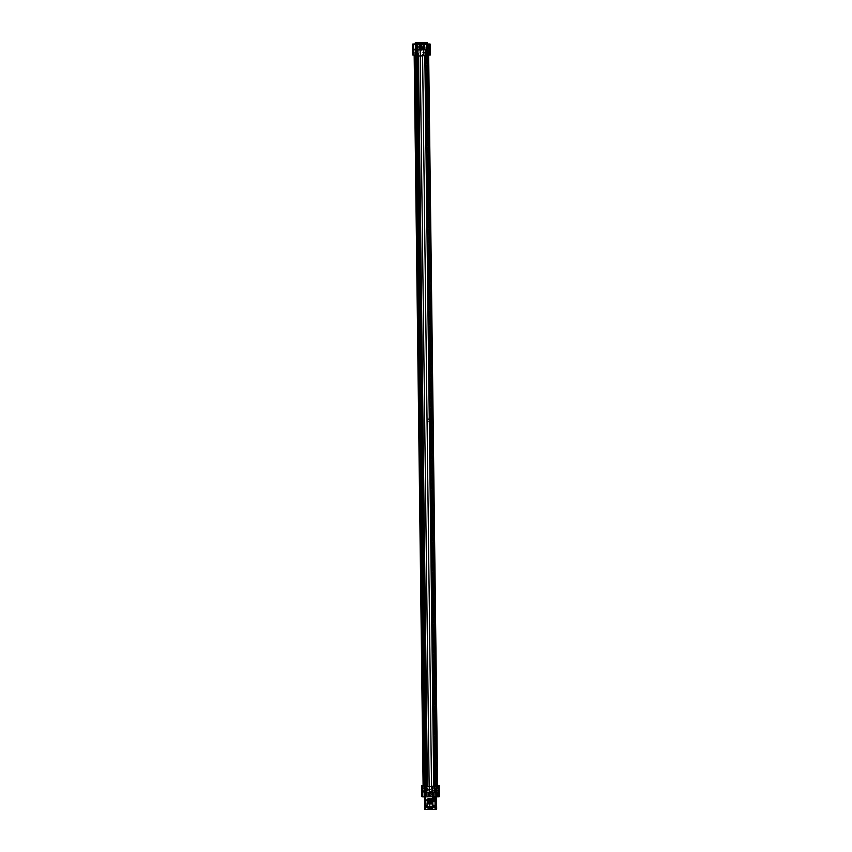 <?xml version="1.0" encoding="UTF-8"?>
<svg xmlns="http://www.w3.org/2000/svg" width="852" height="852" viewBox="0 0 852 852"><rect width="100%" height="100%" fill="white"/><g stroke="black" fill="none" stroke-linecap="round" stroke-linejoin="round"><path stroke-width="0.64" stroke-dasharray="4.26 3.19" d="M424.658 809.208L436.629 809.251M421.165 44.474A2.205 2.141 -111.5 0 0 419.077 47.062A2.205 2.141 -111.5 0 0 421.996 48.724A2.205 2.141 -111.5 0 0 421.165 44.474M421.633 44.293A2.205 2.141 -111.5 0 0 419.557 46.881A2.205 2.141 -111.5 0 0 422.475 48.532A2.205 2.141 -111.5 0 0 421.633 44.293M430.292 792.019A2.205 2.141 -111.5 0 0 428.205 794.607A2.205 2.141 -111.5 0 0 431.123 796.258A2.205 2.141 -111.5 0 0 430.292 792.019M430.771 791.827A2.205 2.141 -111.5 0 0 428.684 794.415A2.205 2.141 -111.5 0 0 431.602 796.077A2.205 2.141 -111.5 0 0 430.771 791.827M416.277 42.802L425.649 809.293L435.287 809.336L425.489 809.272M426.043 42.749L435.404 809.23L426.085 42.76M426.075 809.187L416.703 42.696L426.075 809.187M425.755 809.102L416.383 42.706M427.64 803.021L428.95 803.34M427.597 803.287L428.95 803.298M427.768 799.4L427.64 802.531M427.81 806.684L429.376 806.674L427.789 806.695L427.81 807.643M430.569 806.695L432.134 806.684L430.569 806.695M429.557 799.165L429.61 803.393M427.427 802.499L427.544 803.372M432.028 808.015L431.325 808.037M431.101 808.015L430.91 804.128L432.283 804.139L432.326 807.994L432.315 804.128L430.931 804.118L430.984 808.324L432.337 808.335M427.416 799.069L427.416 799.762M427.438 801.466L427.47 803.542M427.47 803.915L427.299 807.834M432.092 800.742L432.283 803.564M429.259 807.994L428.428 807.994L429.259 807.994M416.138 44.197L425.34 796.876M423.359 46.551A2.258 2.194 -111.5 0 0 421.122 44.304A2.258 2.194 -111.5 0 0 418.95 46.53L418.95 46.817A2.258 2.194 -111.5 0 0 421.176 49.075A2.258 2.194 -111.5 0 0 423.359 46.839L423.359 46.551M432.486 794.234A2.258 2.194 -111.5 0 0 430.26 791.977A2.258 2.194 -111.5 0 0 428.077 794.213A2.258 2.194 -111.5 0 0 430.313 796.471A2.258 2.194 -111.5 0 0 432.486 794.234M435.138 796.929L425.947 44.24M418.79 46.594L418.79 46.881A2.258 2.194 -111.5 0 0 421.026 49.139A2.258 2.194 -111.5 0 0 423.199 46.903L423.199 46.615A2.258 2.194 -111.5 0 0 420.963 44.357A2.258 2.194 -111.5 0 0 418.79 46.594M427.054 807.259L427.853 805.854L426.937 805.151L427.853 805.854L427.054 807.259M430.036 420.579A1.054 1.033 -111.5 0 0 428.993 419.514A1.054 1.033 -111.5 0 0 427.97 420.568A1.054 1.033 -111.5 0 0 429.014 421.623A1.054 1.033 -111.5 0 0 430.036 420.579M432.326 794.298A2.258 2.194 -111.5 0 0 430.1 792.041A2.258 2.194 -111.5 0 0 427.917 794.277A2.258 2.194 -111.5 0 0 430.153 796.535A2.258 2.194 -111.5 0 0 432.326 794.298M434.978 796.929L425.787 44.24M428.109 798.505L428.141 800.944L429.514 800.955L429.493 799.08M430.867 798.516L430.899 800.955L432.273 800.965L432.262 800.113M429.6 807.984L429.557 804.107L428.183 804.107L428.226 808.314L429.578 808.324M428.758 418.588L430.015 418.737L428.609 419.131L428.758 418.588M429.483 417.949L429.632 417.352L429.493 418.098L428.95 417.704L429.483 417.949M429.578 807.984L429.525 804.118L428.151 804.118L428.194 808.005M430.846 799.251L430.867 800.965L431.73 800.976M428.087 799.4L428.109 800.955L428.971 800.965M429.174 800.965L429.472 799.208M417.278 55.902L417.246 52.664A6.837 0.543 179.3 0 0 418.481 52.899L418.524 55.987L418.481 52.899L420.196 52.899L420.228 55.966L420.196 52.899A6.837 0.543 179.3 0 0 422.549 52.696L422.592 55.806M433.785 788.931L433.753 786.045L433.785 788.931L437.64 788.707L433.785 788.931A69.3 5.559 179.3 0 1 431.549 789.282A6.837 0.543 179.3 0 1 429.195 789.495L429.152 786.566L429.195 789.495L427.48 789.484L427.448 786.577L427.48 789.484A6.837 0.543 179.3 0 1 426.245 789.261A69.3 5.559 179.3 0 1 425.83 788.899L425.798 786.247L425.83 788.899L428.3 788.846L423.125 788.675L425.83 788.899M422.549 52.696A69.3 5.559 179.3 0 0 424.786 52.345L424.828 55.518L424.786 52.345L428.641 52.11L427.342 52.047L436.341 788.643M417.246 52.664A69.3 5.559 179.3 0 1 416.83 52.302L416.873 55.849L416.83 52.302L414.125 52.078L415.819 51.993L424.818 788.579M426.245 789.261L426.202 786.407M431.549 789.282L431.517 786.375M421.325 47.904A1.193 1.171 -111.5 0 0 420.973 45.55A1.193 1.171 -111.5 0 0 420.558 45.635A1.342 1.31 68.5 0 1 422.88 46.434A1.342 1.31 68.5 0 1 421.41 47.85L421.218 47.946M416.798 45.763L416.841 49.267L416.117 49.554M416.958 55.614L416.894 50.694A69.651 5.581 179.3 0 1 416.532 50.396L413.944 50.161L414.008 55.071L416.585 55.305A69.651 5.581 -0.7 0 0 416.958 55.614A7.189 0.575 -0.7 0 0 418.641 55.881L418.577 50.971A7.189 0.575 179.3 0 1 416.894 50.694M414.977 44.048L415.265 50.002L413.944 50.161M415.19 44.091L415.265 50.002M414.029 49.991L414.008 55.071M412.719 44.038L412.847 54.986L414.093 54.911M413.06 54.901L412.922 43.953M418.641 55.881L419.898 55.891A7.189 0.575 -0.7 0 0 422.922 55.636A69.651 5.581 -0.7 0 0 424.828 55.337L430.281 54.986M423.689 45.795L423.732 49.299L423.007 49.586M421.602 48.553A2.034 1.981 68.5 0 1 419.578 46.509A2.034 1.981 68.5 0 1 421.548 44.496A2.034 1.981 68.5 0 1 423.561 46.53A2.034 1.981 68.5 0 1 421.602 48.553M416.17 49.267L416.841 49.267M423.061 49.299L423.732 49.299M427.672 44.112L427.747 50.14L429.184 50.066L424.765 50.428A69.651 5.581 179.3 0 1 422.858 50.726A7.189 0.575 179.3 0 1 419.844 50.982L418.577 50.971M427.885 44.027L427.96 50.066M427.747 50.14L415.052 50.087M429.184 50.066L429.248 54.975M428.471 50.225L428.524 55.135M430.452 795.438A1.193 1.171 -111.5 0 0 430.111 793.095A1.193 1.171 -111.5 0 0 429.578 793.223M429.685 793.201A1.342 1.31 68.5 0 1 432.017 793.979A1.342 1.31 68.5 0 1 430.548 795.385M432.848 795.438L432.805 791.934L432.134 792.424M433.838 792.179L433.135 792.285M433.114 792.222L432.081 792.222M421.985 785.597L422.113 796.545L425.116 796.79L436.874 796.705L436.799 790.667L438.237 790.592L437.513 790.752L437.449 785.832M421.772 785.682L422.113 796.545M439.344 796.631L437.076 796.62L437.001 790.581M438.237 790.592L438.173 785.682M426.958 792.626L426.948 791.902L426.32 792.562M425.957 795.406L425.915 791.902L425.191 792.19L426.224 792.19M430.686 792.03A2.034 1.981 68.5 0 1 432.699 794.075A2.034 1.981 68.5 0 1 430.729 796.087A2.034 1.981 68.5 0 1 428.716 794.053A2.034 1.981 68.5 0 1 430.686 792.03M425.915 791.902L422.73 791.881M437.023 791.955L433.838 791.934M432.805 791.934L426.948 791.902M424.179 796.641L424.307 790.528L422.837 790.624L425.574 790.912A69.651 5.581 -0.7 0 0 425.947 791.22A7.189 0.575 -0.7 0 0 427.629 791.497L428.886 791.497A7.189 0.575 -0.7 0 0 431.911 791.252A69.651 5.581 -0.7 0 0 433.817 790.954L437.513 790.752M424.381 796.556L424.307 790.528M424.104 790.603L436.799 790.667M423.082 790.518L423.018 785.778M422.986 790.677L422.933 785.768M425.957 809.091L416.596 42.6M424.86 809.198L415.499 42.706M435.542 809.251L426.181 42.76M424.85 796.876L415.659 44.166M435.851 796.929L426.65 44.197M436 809.134L426.639 42.643M426.777 42.76L436.139 809.144L426.735 42.76M436.533 809.251L427.171 42.76M436.48 796.929L427.289 44.144M436.022 796.929L426.82 44.187M424.722 796.876L415.531 44.144M424.509 796.876L415.307 44.112L424.498 796.876M425.862 809.198L416.49 42.717M425.755 809.112L416.394 42.706M434.019 788.92L433.987 786.013M425.063 55.486L425.02 52.323M434.541 788.92L434.509 786.002M425.585 55.401L425.542 52.334M435.979 788.877L435.947 785.959M427.022 55.359L426.98 52.281M437.268 788.771L437.236 785.853M428.311 55.263L428.268 52.185M436.799 788.632L427.8 52.036M436.618 788.632L427.619 52.036M424.402 788.569L415.403 51.983M424.584 788.569L415.584 51.983M423.231 788.707L423.199 785.81M414.274 55.284L414.232 52.11M423.966 788.824L423.934 785.917M415.009 55.327L414.967 52.228M425.137 788.877L425.105 785.959M416.181 55.731L416.138 52.281M425.659 788.877L425.627 786.108M416.703 55.827L416.66 52.291M413.827 50.076L413.88 54.986L413.784 50.108M428.982 50.151L429.035 55.06M438.024 790.677L437.971 785.757M422.773 785.714L422.837 790.624L422.805 785.736M436.522 796.929L427.331 44.144M429.397 807.813L429.376 806.674M432.145 807.824L432.134 806.684M430.558 807.653L430.548 806.706M437.64 788.707L437.608 785.821M428.684 55.242L428.641 52.11M423.125 788.675L423.093 785.789M414.168 55.273L414.125 52.078M421.165 47.936L421.772 47.85M430.303 795.47L430.899 795.385"/><path stroke-width="1.28" d="M416.394 42.611L427.31 42.77L416.394 42.706M436.629 809.251L425.489 809.357L425.34 796.876M425.489 809.272L424.647 809.208L424.498 796.876L424.658 809.219M415.297 42.728L415.307 44.112L415.286 42.728M427.427 803.021L428.95 803.383L427.427 803.372L427.768 799.4M427.416 802.147L428.929 802.147L428.982 800.678L427.47 800.646L428.982 800.656L429.227 799.4L427.715 799.4M428.929 802.147L427.427 802.531M431.304 802.616L430.494 802.541L431.304 802.967M431.389 802.541L430.175 802.158L430.228 800.688L431.74 800.688L431.985 799.41L430.526 799.24L432.039 799.251L430.494 799.4L430.228 800.656L431.74 800.667L431.687 802.169M431.9 808.047L427.502 807.973L427.012 807.153L432.39 806.748L427.012 807.153M429.376 807.739L428.109 807.973M432.454 807.185L432.667 807.994L430.867 807.984M432.752 807.866L432.859 799.091L430.132 799.219L430.292 802.541M429.61 803.393L429.557 799.165L427.491 799.165L427.438 801.466M427.427 802.499L427.448 799.74M427.491 799.165L432.859 799.091M426.948 806.727L427.385 799.208M427.108 800.72L427.544 803.372M426.799 800.72L427.076 799.197M432.337 808.346L431.101 808.037M432.39 806.748L432.358 803.883L426.916 803.862M432.358 803.883L431.932 800.742L432.518 799.229M432.273 803.404L432.241 800.742M432.22 799.219L431.932 800.742M432.262 800.113L432.092 800.742M430.175 802.509L430.249 799.176M429.898 803.393L429.206 803.393M430.249 803.34L431.868 803.308L430.249 803.34M425.947 44.24L425.925 42.845L416.277 42.802L416.138 44.197M435.287 809.336L435.138 796.929M425.925 42.845L416.127 42.866M433.38 807.291L434.073 807.291L434.051 805.183L433.359 805.183L433.38 807.291L434.073 807.291L434.051 805.183L433.359 805.183L433.38 807.291M426.501 807.249L427.054 807.259L426.49 806.556L426.501 807.249M425.798 806.546L426.49 806.556L425.787 805.843L425.798 806.546M426.479 805.854L425.787 805.843L426.469 805.151L426.479 805.854M434.648 798.175A1.054 1.033 -111.5 0 0 433.604 797.11A1.054 1.033 -111.5 0 0 432.582 798.164A1.054 1.033 -111.5 0 0 433.636 799.219A1.054 1.033 -111.5 0 0 434.648 798.175A1.054 1.033 -111.5 0 0 433.604 797.11A1.054 1.033 -111.5 0 0 432.582 798.164A1.054 1.033 -111.5 0 0 433.636 799.219A1.054 1.033 -111.5 0 0 434.648 798.175M435.138 809.4L434.978 796.929M425.787 44.24L425.766 42.909M428.109 798.494L429.493 798.494L429.493 799.08M430.835 798.516L432.22 799.091L432.241 798.505L430.846 799.08M428.194 808.005L429.6 807.984M433.434 800.912L434.69 801.072L433.274 801.455L433.434 800.912M434.158 800.284L434.69 800.049L434.169 800.433L433.956 799.698L434.158 800.284M432.241 800.624L432.23 799.794M429.461 799.08L429.461 798.505L428.087 799.069M430.132 799.219L429.472 799.165M433.966 798.164L433.274 798.164L433.966 798.164M418.524 55.987L427.448 786.577L418.524 55.987M420.228 55.966L429.152 786.566L420.228 55.966M433.753 786.045L424.828 55.518L433.753 786.045A69.651 5.581 179.3 0 1 431.847 786.332A7.189 0.575 179.3 0 1 428.833 786.588L427.566 786.577A7.189 0.575 179.3 0 1 425.883 786.311A69.651 5.581 179.3 0 1 425.51 786.002L421.985 785.597L424.477 786.045A70.705 5.666 -0.7 0 0 424.839 786.332A8.243 0.66 -0.7 0 0 426.767 786.652L429.28 786.662A8.243 0.66 -0.7 0 0 432.752 786.375A70.705 5.666 -0.7 0 0 434.563 786.087L439.206 785.682L433.753 786.045M425.798 786.247L416.873 55.849L425.798 786.247M426.202 786.407L417.278 55.902M431.517 786.375L422.592 55.806M420.792 48.032A1.193 1.171 -111.5 0 0 421.921 46.615A1.193 1.171 -111.5 0 0 420.334 45.72A1.193 1.171 -111.5 0 0 420.792 48.032M420.451 45.678A1.193 1.171 -111.5 0 0 421.325 47.904M417.831 45.763L417.874 49.278L417.15 49.565L417.831 45.763L416.798 45.763L416.117 49.554L417.15 49.565M424.765 49.309L424.04 49.597L424.722 45.795L424.765 49.309L427.949 49.32L427.885 44.336L430.143 44.038L415.19 44.091M430.143 44.038L430.281 54.986L425.638 55.391A70.705 5.666 179.3 0 1 423.817 55.668A8.243 0.66 179.3 0 1 420.355 55.966L417.842 55.944A8.243 0.66 179.3 0 1 415.914 55.636A70.705 5.666 179.3 0 1 415.552 55.337L412.847 54.986M416.17 49.267L413.657 49.256L413.593 44.272L412.656 44.08L415.19 43.963M415.552 55.337L415.478 49.373A70.705 5.666 -0.7 0 0 415.84 49.672A8.243 0.66 -0.7 0 0 417.768 49.98L420.281 49.991A8.243 0.66 -0.7 0 0 423.742 49.704A70.705 5.666 -0.7 0 0 425.563 49.427L425.638 55.391M413.657 49.256L415.478 49.373M415.914 55.636L415.84 49.672M423.817 55.668L423.742 49.704M427.949 49.32L425.563 49.427M424.04 49.597L423.007 49.586L423.689 45.795L424.722 45.795M421.41 47.85A1.342 1.31 68.5 0 1 420.547 45.657M413.593 44.272L427.885 44.336M417.874 49.278L423.061 49.299M429.898 793.18A1.193 1.171 -111.5 0 0 428.758 794.586A1.193 1.171 -111.5 0 0 430.345 795.491A1.193 1.171 -111.5 0 0 429.898 793.18M429.578 793.223A1.193 1.171 -111.5 0 0 430.452 795.438M430.548 795.385A1.342 1.31 68.5 0 1 429.685 793.201M432.134 792.424L432.848 795.438L433.881 795.448L433.838 792.179M433.135 792.285L433.881 795.448M422.773 785.938L422.794 796.865L421.91 796.631M439.206 785.682L439.344 796.631L422.794 796.865M434.563 786.087L434.637 792.051A70.705 5.666 179.3 0 1 432.816 792.339A8.243 0.66 179.3 0 1 429.355 792.626L426.841 792.616A8.243 0.66 179.3 0 1 424.914 792.296A70.705 5.666 179.3 0 1 424.552 792.009L424.477 786.045M437.087 796.939L437.023 791.955L434.637 792.051M432.752 786.375L432.816 792.339M424.839 786.332L424.914 792.296M422.848 791.902L424.552 792.009M426.32 792.562L426.99 795.417L426.958 792.626M425.244 792.403L425.957 795.406L426.99 795.417M425.01 809.272L424.85 796.876M415.659 44.166L415.638 42.781M436 809.325L435.851 796.929M426.65 44.197L426.639 42.834M436.629 809.272L436.48 796.929M427.289 44.144L427.267 42.781M436.171 809.325L436.022 796.929M426.82 44.187L426.809 42.834M424.871 809.262L424.722 796.876M415.531 44.144L415.51 42.781M429.174 800.731L429.866 800.731M433.987 786.013L425.063 55.486M434.509 786.002L425.585 55.401M435.947 785.959L427.022 55.359M437.236 785.853L428.311 55.263M423.199 785.81L414.274 55.284M423.934 785.917L415.009 55.327M425.105 785.959L416.181 55.731M425.627 786.108L416.703 55.827M430.068 55.071L429.94 44.123M429.206 55.188L429.078 44.251M413.05 55.114L412.922 44.166M413.838 55.242L413.774 49.278M417.842 55.944L417.768 49.98M420.355 55.966L420.281 49.991M427.832 55.305L427.757 49.341M421.985 785.81L422.113 796.758M438.141 785.895L438.269 796.844M439.004 785.768L439.131 796.716M436.757 786.002L436.831 791.966M429.28 786.662L429.355 792.626M426.767 786.652L426.841 792.616M436.682 809.262L436.522 796.929M427.331 44.144L427.31 42.77M437.608 785.821L428.684 55.242M423.093 785.789L414.168 55.273M412.794 55.029L412.656 44.08M421.719 785.725L421.857 796.673"/></g></svg>
